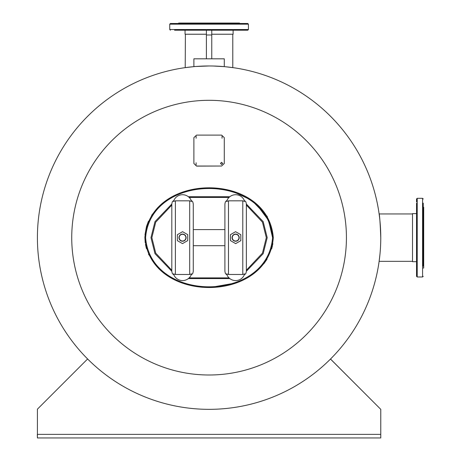<?xml version="1.0" encoding="UTF-8"?>
<svg xmlns="http://www.w3.org/2000/svg" width="461" height="461" viewBox="0 0 461 461"><rect width="100%" height="100%" fill="white"/><g stroke="black" fill="none" stroke-linecap="round" stroke-linejoin="round"><path stroke-width="0.69" d="M379.979 254.103L379.086 261.641M412.514 213.956L379.126 213.956L379.017 213.189C379.61 214.711 380.192 222.865 380.769 237.651M225.475 66.753L233.548 67.721L232.782 67.611L232.782 34.229M185.391 34.229L185.213 67.64M185.097 67.652L193.885 66.643L193.885 58.818L224.288 58.818L224.288 66.643L213.074 66.015M209.087 409.333A171.682 171.682 0 0 1 37.404 237.651A171.682 171.682 0 0 1 209.087 65.969A171.682 171.682 0 0 1 380.769 237.651A171.682 171.682 0 0 1 209.087 409.333A171.682 171.682 0 0 1 37.404 237.651A171.682 171.682 0 0 1 209.087 65.969A171.682 171.682 0 0 1 380.769 237.651A171.682 171.682 0 0 1 209.087 409.333A171.682 171.682 0 0 0 380.769 237.651A171.682 171.682 0 0 0 209.087 65.969C188.664 66.764 188.658 66.764 209.081 65.969L212.095 65.998M209.444 187.76L231.48 190.871L251.683 200.258L267.138 216.278L273.287 237.651C268.216 171.164 149.917 171.238 144.881 237.617L144.892 236.948M144.996 234.684L146.483 226.535M146.506 226.46L148.43 221.234M151.634 215.31L157.875 207.485M162.116 203.566L171.498 197.152M183.824 191.759L189.235 190.186M145.221 242.797L144.881 237.651C150.009 304.03 267.956 304.191 273.287 237.801L273.287 237.651M209.087 375A137.343 137.343 0 0 1 71.737 237.651A137.343 137.343 0 0 1 209.087 100.308A137.343 137.343 0 0 1 346.43 237.651A137.343 137.343 0 0 1 209.087 375M272.837 243.575L272.56 245.166M272.416 245.88L271.621 248.986M267 259.261L263.836 263.784M255.941 271.829L251.499 275.171M240.164 281.348L239.005 281.832M237.876 282.282L236.729 282.72M236.332 282.864L209.87 287.543M202.684 287.301L200.293 287.082M197.262 286.702L193.015 285.97M186.763 284.454L184.388 283.734M181.473 282.726L180.113 282.213M173.682 279.326L170.403 277.528M166.726 275.211L166.046 274.739M158.97 268.913L148.454 254.12M146.465 248.71L145.457 244.336M171.809 204.039L154.988 221.626L150.966 237.651L154.988 253.677L171.809 271.27M188.336 278.582L229.837 278.582M246.364 271.27L263.179 253.677L267.207 237.651L263.179 221.626L246.364 204.039M145.601 237.617C150.764 303.24 267.443 303.165 272.572 237.651C267.432 172.114 150.718 172.155 145.601 237.617C150.764 303.24 267.443 303.165 272.572 237.651L268.59 220.45L258.01 206.246M229.837 196.726L188.336 196.726M171.809 205.087L155.72 222.156L151.859 237.651L155.72 253.147L171.809 270.221M189.137 277.879L229.036 277.879M246.364 270.221L262.453 253.147L266.314 237.651L262.453 222.156L246.364 205.087M229.036 197.423L189.137 197.423M224.905 245.701L193.268 245.701M224.905 229.607L193.268 229.607M173.791 274.67A3.579 3.158 180 0 1 172.287 273.419L171.809 271.379L171.809 203.929L172.287 201.883A3.579 3.158 0 0 1 173.791 200.639M191.569 201.44A9.427 9.427 0 0 0 173.509 201.44L175.382 200.829L189.69 200.829L191.569 201.44L191.286 200.639A3.579 3.158 0 0 1 192.79 201.883L193.268 203.929L193.268 271.379L192.79 273.419A3.579 3.158 180 0 1 191.286 274.67L191.569 273.869L189.69 274.479L175.382 274.479L173.509 273.869A9.427 9.427 0 0 0 191.569 273.869M193.268 252.53L193.268 203.929M226.887 274.67A3.579 3.158 180 0 1 225.383 273.419L224.905 271.379L224.905 203.929L225.383 201.883A3.579 3.158 0 0 1 226.887 200.639M244.664 201.44A9.427 9.427 0 0 0 226.605 201.44L228.477 200.829L242.786 200.829L244.664 201.44L244.382 200.639A3.579 3.158 0 0 1 245.886 201.883L246.364 203.929L246.364 271.379L245.886 273.419A3.579 3.158 180 0 1 244.382 274.67L244.664 273.869L242.786 274.479L228.477 274.479L226.605 273.869A9.427 9.427 0 0 0 244.664 273.869M246.364 252.53L246.364 203.929M182.539 241.23A3.579 3.579 0 0 1 178.96 237.651A3.579 3.579 0 0 1 182.539 234.079A3.579 3.579 0 0 1 186.111 237.651A3.579 3.579 0 0 1 182.539 241.23A3.579 3.579 0 0 0 185.633 235.865A3.579 3.579 0 0 0 178.96 237.651A3.579 3.579 0 0 0 182.539 241.23A3.579 3.579 0 0 0 185.633 235.865M232.056 237.651A3.579 3.579 0 0 1 235.634 234.079A3.579 3.579 0 0 1 239.213 237.651A3.579 3.579 0 0 1 235.634 241.23A3.579 3.579 0 0 1 232.056 237.651A3.579 3.579 0 0 0 235.634 241.23A3.579 3.579 0 0 0 239.213 237.651A3.579 3.579 0 0 1 235.634 241.23A3.579 3.579 0 0 1 232.056 237.651M177.352 240.648L182.493 243.615L187.725 240.596L187.725 234.661L182.579 231.687L177.352 234.707L177.352 240.648M230.448 234.661L230.448 240.596L235.675 243.615L240.821 240.648L240.821 234.707L235.588 231.687L230.448 234.661M238.729 239.443A3.579 3.579 0 0 0 237.421 234.557A3.579 3.579 0 0 0 232.534 235.865M170.414 23.499L247.759 23.499L248.427 24.168L169.74 24.168L170.414 23.499M169.74 24.168L169.74 29.533L248.427 29.533L247.759 30.201L174.563 30.201M180.821 30.201L185.051 30.201L185.051 34.229L206.401 34.229M225.216 30.201L220.888 30.201M243.61 30.201L239.282 30.201M239.49 23.499L239.49 23.05L178.684 23.05L178.684 23.499M211.766 34.229L233.122 34.229L233.122 30.201M194.288 30.201L192.952 30.201M237.346 23.499L239.282 23.499M423.244 203.134L423.244 266.153M416.537 201.924L416.537 198.979L417.211 198.311L417.211 276.998L416.537 276.323L416.537 203.134M416.537 209.392L416.537 213.616L412.514 213.616L412.514 261.687L416.537 261.687L416.537 265.916M416.537 272.174L416.537 273.379M416.537 253.55L416.537 247.528M423.244 268.054L423.688 268.054L423.688 207.254L423.244 207.254M206.401 30.201L206.401 58.818M211.766 30.201L211.766 58.818M37.404 409.247L37.404 437.95L380.769 437.95L380.769 434.371L37.404 434.371L37.404 409.184L87.607 358.975A171.682 171.682 0 0 0 330.485 359.05L380.769 409.333L380.769 434.371M222.721 163.442L221.603 162.399L220.485 163.442M221.603 162.301L220.485 163.39L221.603 164.485L222.721 163.396L221.603 162.399M221.603 166.029L196.565 166.121L193.885 163.499L193.885 137.632L196.565 135.108L221.603 135.108L224.288 137.632L224.288 163.499L221.603 166.029L196.565 166.029M196.121 136.168L196.121 138.271L196.121 136.168M222.052 136.168L222.052 138.271L222.052 136.168M196.121 162.739L196.121 164.923L196.121 162.739M37.312 434.371L37.404 437.95M330.514 359.021L380.677 409.247M175.382 200.829L175.382 274.479M189.69 274.479L189.69 200.829M228.477 200.829L228.477 274.479M242.786 274.479L242.786 200.829M182.539 241.005A3.354 3.354 0 0 0 185.892 237.651A3.354 3.354 0 0 0 182.539 234.297A3.354 3.354 0 0 0 179.185 237.651A3.354 3.354 0 0 0 182.539 241.005M238.988 237.651A3.354 3.354 0 0 0 235.634 234.297A3.354 3.354 0 0 0 232.281 237.651A3.354 3.354 0 0 0 235.634 241.005A3.354 3.354 0 0 0 238.988 237.651M417.211 276.998L422.57 276.998L422.57 198.311L423.244 198.979M211.766 34.99L206.401 34.99M169.74 29.533L170.414 30.201M248.427 24.168L248.427 29.533M422.57 198.311L417.211 198.311M422.57 276.998L423.244 276.323M412.514 261.347L379.126 261.347"/></g></svg>
